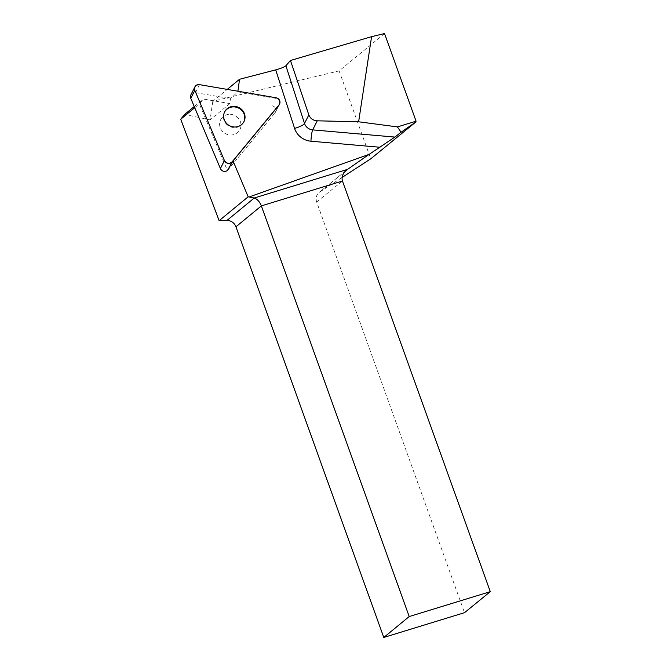 <?xml version="1.0" encoding="UTF-8"?>
<svg xmlns="http://www.w3.org/2000/svg" width="671" height="671" viewBox="0 0 671 671"><rect width="100%" height="100%" fill="white"/><g stroke="black" fill="none" stroke-linecap="round" stroke-linejoin="round"><path stroke-width="0.5" stroke-dasharray="3.35 2.52" d="M221.799 117.995A10.828 10.216 26.8 0 0 220.642 119.774A10.828 10.216 26.8 0 0 225.691 133.772A10.828 10.216 26.8 0 0 239.958 129.545A10.828 10.216 26.8 0 0 235.89 116.1A10.828 10.216 26.8 0 0 221.799 117.995A10.828 10.216 -153.2 0 1 235.89 116.1A10.828 10.216 -153.2 0 1 239.958 129.545A10.828 10.216 -153.2 0 1 225.691 133.772A10.828 10.216 -153.2 0 1 220.642 119.774A10.828 10.216 -153.2 0 1 221.799 117.995M227.419 170.476A4.512 4.252 26.8 0 0 228.048 169.855L275.035 112.795L228.048 169.855A4.512 4.252 -153.2 0 1 227.419 170.476L199.346 103.913L203.347 99.056L229.859 103.602L230.539 98.654L237.828 91.835L275.823 98.352A4.512 4.252 -153.2 0 1 279.27 104.634L275.513 112.057A4.512 4.252 -153.2 0 1 275.035 112.795A4.512 4.252 26.8 0 0 272.074 105.775A4.512 4.252 -153.2 0 1 275.513 112.057L279.27 104.634M190.874 94.846A4.512 4.252 -153.2 0 1 195.479 92.64L230.539 98.654M237.911 91.231L237.828 91.835M384.525 33.55L339.115 70.891L212.808 101.254L227.226 89.402M212.808 101.254L210.082 119.874L229.859 103.602M194.733 107.712L199.346 103.913M194.238 106.546L203.347 99.056M210.082 119.874L184.642 114.439M339.115 70.891L370.769 158.809M342.084 177.454L319.086 192.468C316.301 195.001 315.496 198.188 316.67 202.021L464.508 612.673M224.542 112.065A10.828 10.216 26.8 0 0 224.399 112.351A10.828 10.216 26.8 0 0 229.448 126.349A10.828 10.216 26.8 0 0 243.716 122.122A10.828 10.216 26.8 0 0 243.85 121.837M195.479 92.64L199.522 84.647M276.116 97.781L275.823 98.352M229.256 167.465L228.048 169.855L229.256 167.465M275.035 112.795L278.792 105.372L275.035 112.795M345.682 170.845L319.773 191.965M316.67 202.021L342.445 181.002M243.716 122.122L244.001 121.552M224.399 112.351L224.684 111.78M346.546 170.082L319.086 192.468"/><path stroke-width="1.01" d="M279.555 104.064L279.27 104.634A4.512 4.252 -153.2 0 1 278.792 105.372L233.038 160.931L227.419 170.476A4.512 4.252 -153.2 0 1 220.39 168.547L190.782 98.343A4.512 4.252 -153.2 0 1 190.874 94.846L194.917 86.853A4.512 4.252 26.8 0 0 194.825 90.35L224.433 160.554A4.512 4.252 26.8 0 0 232.091 161.87L279.077 104.802A4.512 4.252 26.8 0 0 276.116 97.781L199.522 84.647A4.512 4.252 26.8 0 0 194.917 86.853M225.85 110.002A10.828 10.216 26.8 0 0 224.684 111.78A10.828 10.216 26.8 0 0 229.734 125.787A10.828 10.216 26.8 0 0 244.001 121.552A10.828 10.216 26.8 0 0 239.933 108.115A10.828 10.216 26.8 0 0 225.85 110.002M317.266 120.814L358.633 121.786L397.442 126.911L401.057 132.237L394.9 137.077L312.686 129.88L317.266 120.814C313.105 120.512 310.296 118.541 308.836 114.9L304.508 123.456L285.896 65.766C284.395 67.041 280.998 68.408 275.706 69.876L239.539 79.27L237.911 91.231M233.038 160.931L248.169 196.796L219.132 220.667L226.941 220.465L254.259 197.995L248.169 196.796M249.813 196.704L369.151 154.355L394.9 137.077M227.226 89.402L239.539 79.27M194.238 106.546L184.642 114.439L180.709 119.237L194.733 107.712M180.709 119.237L219.132 220.667M358.633 121.786L371.583 36.662L384.525 33.55L416.07 121.191L397.442 126.911M401.057 132.237L415.726 122.072L416.07 121.191M415.726 122.072L370.769 158.809L342.084 177.454M383.787 637.45L409.209 616.548L261.363 205.896L235.94 226.798L383.787 637.45L464.508 612.673L490.291 591.654L342.445 181.002C341.329 177.127 342.696 173.487 346.546 170.082L369.151 154.355M235.94 226.798A9.092 8.463 50.6 0 0 226.941 220.465M371.583 36.662L290.451 60.482L308.836 114.9M285.896 65.766L290.451 60.482M409.209 616.548L490.291 591.654M345.682 170.845L347.477 169.386L254.259 197.995C257.337 199.136 259.702 201.761 261.363 205.896L342.445 181.002M243.85 121.837A10.828 10.216 26.8 0 0 239.505 108.585A10.828 10.216 26.8 0 0 225.557 110.564A10.828 10.216 26.8 0 0 224.542 112.065M232.091 161.87L279.077 104.802C280.713 101.531 279.732 99.191 276.116 97.781L199.522 84.647C195.697 84.781 194.129 86.676 194.825 90.35L224.433 160.554C226.613 163.699 229.172 164.135 232.091 161.87L229.256 167.465M220.39 168.547L224.433 160.554M194.825 90.35L190.782 98.343M278.792 105.372L279.077 104.802M310.933 141.212A18.184 17.161 -153.2 0 1 294.577 128.371A9.092 2.198 162.1 0 0 304.508 123.456A9.092 8.58 26.8 0 0 312.686 129.88A9.092 1.174 -85 0 0 310.933 141.212L379.987 147.259M275.706 69.876L294.577 128.371"/></g></svg>
